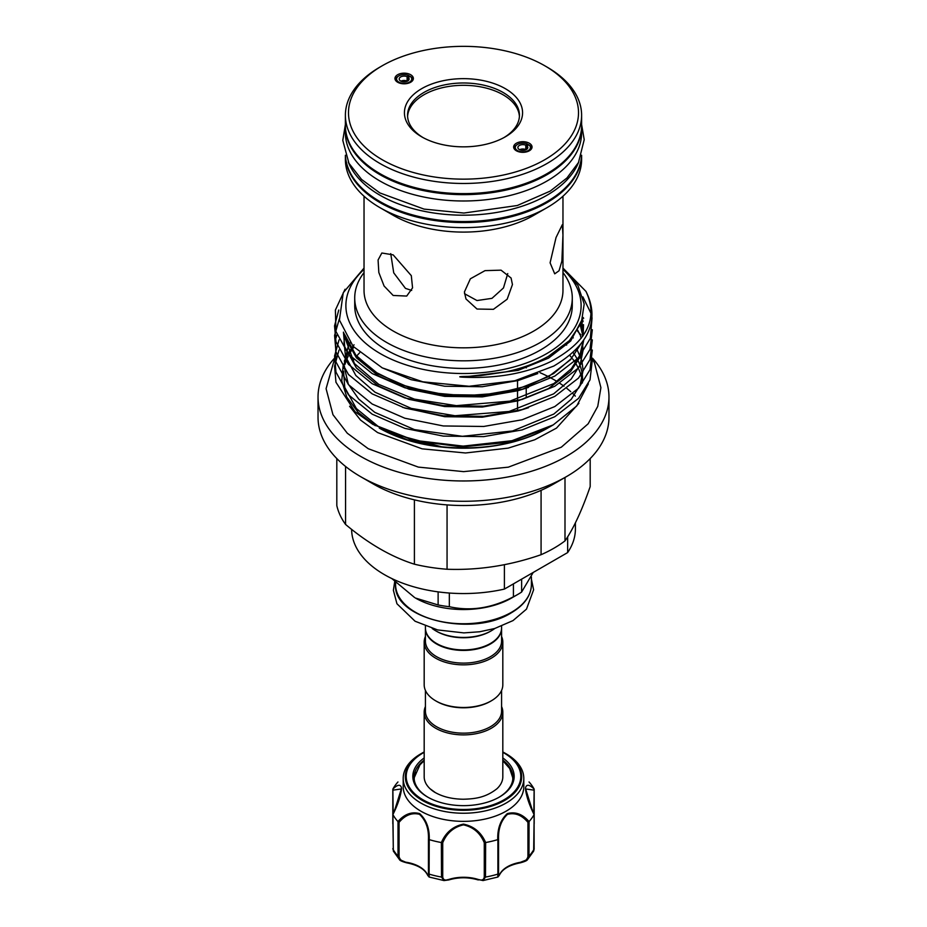 <?xml version="1.0" encoding="UTF-8"?>
<svg xmlns="http://www.w3.org/2000/svg" width="927" height="927" viewBox="0 0 927 927"><rect width="100%" height="100%" fill="white"/><g stroke="black" fill="none" stroke-linecap="round" stroke-linejoin="round"><path stroke-width="1.39" d="M502.816 757.95A50.661 29.247 180 0 1 499.329 797.081A50.661 29.247 180 0 1 427.671 797.081L427.671 797.081A50.661 29.247 180 0 1 424.184 757.95M498.877 797.336A49.421 28.528 0 0 0 512.921 777.417A49.421 28.528 0 0 0 502.816 760.128M512.898 778.274A49.421 28.528 0 0 0 511.519 772.388M504.636 752.944L506.142 753.813A60.301 34.809 180 0 1 523.801 778.425A60.301 34.809 180 0 1 486.571 810.592A60.301 34.809 180 0 1 420.858 803.049A60.301 34.809 180 0 1 403.199 778.425A60.301 34.809 180 0 1 420.858 753.813L422.364 752.944A58.181 33.592 180 0 1 424.184 751.936L422.364 752.944A58.181 33.592 180 0 0 422.364 800.453A58.181 33.592 180 0 0 504.636 800.453A58.181 33.592 180 0 0 504.636 752.944L502.816 751.936A58.181 33.592 180 0 1 504.636 752.944L506.142 753.813M403.199 778.425L403.199 786.548A60.301 34.809 0 0 0 420.858 811.171A60.301 34.809 0 0 0 486.571 818.715A60.301 34.809 0 0 0 523.801 786.548L523.801 778.425M397.961 781.971L397.938 781.994A73.975 42.712 0 0 0 392.909 789.004C397.845 784.265 400.731 784.045 401.576 788.344C400.731 796.015 397.845 804.752 392.909 814.555A73.975 42.712 0 0 0 397.938 821.565C404.543 814.057 411.797 811.415 419.711 813.639C426.455 819.908 429.63 828.576 429.236 839.63A73.975 42.712 0 0 0 441.368 842.539C445.76 832.411 453.118 826.27 463.465 824.115C473.871 826.27 481.264 832.411 485.632 842.539A73.975 42.712 0 0 0 497.764 839.63C497.382 828.553 500.545 819.897 507.254 813.651C515.215 811.426 522.48 814.057 529.062 821.565A73.975 42.712 0 0 0 534.091 814.555C529.155 804.752 526.269 796.026 525.424 788.379C526.269 784.045 529.155 784.254 534.091 789.004A73.975 42.712 0 0 0 529.062 781.994L529.039 781.971M502.816 760.696L509.641 768.448L512.701 777.51A49.282 28.447 180 0 1 512.77 779.63M502.816 712.191L502.816 776.803A39.316 22.7 180 0 1 496.988 788.703C485.4 797.834 474.624 798.9 463.349 799.236C452.249 799.074 442.909 796.849 435.319 792.573L430.012 788.703A39.316 22.7 180 0 1 424.184 776.803L424.184 712.191A39.316 22.7 0 0 0 448.448 733.164A39.316 22.7 0 0 0 491.298 728.24A39.316 22.7 0 0 0 502.816 712.191A39.316 22.7 0 0 0 501.577 706.525M425.423 690.441L425.423 711.171A38.077 21.981 0 0 0 448.935 731.484A38.077 21.981 0 0 0 490.429 726.722A38.077 21.981 0 0 0 501.577 711.171L501.577 690.441M425.423 706.525A39.316 22.7 0 0 0 424.184 712.191M501.577 628.193A38.077 21.981 180 0 1 501.577 628.448A38.077 21.981 180 0 1 490.429 643.987A38.077 21.981 180 0 1 448.935 648.749A38.077 21.981 180 0 1 425.423 628.448A38.077 21.981 180 0 1 425.423 628.193M501.577 628.448L501.577 641.136A38.077 21.981 180 0 1 490.429 656.675A38.077 21.981 180 0 1 448.935 661.438A38.077 21.981 180 0 1 425.423 641.136L425.423 628.448M501.577 636.478A39.316 22.7 180 0 1 502.816 642.144A39.316 22.7 180 0 1 491.298 658.193A39.316 22.7 180 0 1 448.448 663.118A39.316 22.7 180 0 1 424.184 642.144A39.316 22.7 180 0 1 425.423 636.478M502.816 642.144L502.816 684.786A39.316 22.7 180 0 1 491.298 700.835L491.298 700.835A39.316 22.7 180 0 1 435.702 700.835A39.316 22.7 180 0 1 424.184 684.786L424.184 642.144M490.429 701.345L491.298 700.835L490.429 701.345A38.077 21.981 180 0 1 436.571 701.345A38.077 21.981 180 0 1 436.142 701.09M436.142 631.044A38.077 21.981 0 0 0 436.571 631.299A38.077 21.981 0 0 0 490.429 631.299L491.298 630.789A39.316 22.7 0 0 0 494.798 628.483M436.802 643.605A37.451 21.622 180 0 0 437.011 643.732A37.451 21.622 180 0 0 489.989 643.732L490.429 643.477A38.077 21.981 0 0 0 501.577 627.938L501.577 626.165M513.419 583.883L513.419 596.779A76.617 44.229 0 0 0 517.672 594.497A76.617 44.229 0 0 0 517.683 594.497A76.617 44.229 0 0 0 521.623 592.04L533.21 572.457M511.519 598.054L517.672 594.497L511.519 598.054A67.914 39.212 0 0 1 415.481 598.054L438.123 604.96A76.617 44.229 0 0 0 449.328 606.687C470.626 611.484 491.994 608.182 513.419 596.779M526.837 149.224L526.837 145.806A4.971 2.874 180 0 1 527.811 147.52A4.971 2.874 180 0 1 526.362 149.548A4.971 2.874 180 0 1 520.939 150.174A4.971 2.874 180 0 1 517.869 147.52A4.971 2.874 180 0 1 519.329 145.481A4.971 2.874 180 0 1 525.794 145.203L527.347 143.998A7.567 4.368 0 0 0 517.486 144.427A7.567 4.368 0 0 0 515.528 146.385A7.567 4.368 0 0 0 519.062 151.298A7.567 4.368 0 0 0 528.193 150.603A7.567 4.368 0 0 0 530.163 146.385A7.567 4.368 0 0 0 528.923 144.913A8.702 5.029 180 0 0 527.428 144.264M530.163 146.385L531.252 148.76A8.702 5.029 180 0 1 531.356 149.015M514.323 149.015A8.702 5.029 180 0 1 514.427 148.76L515.528 146.385M525.794 145.203L525.794 149.56A4.971 2.874 180 0 0 519.607 149.699M407.115 76.686L408.656 75.481A7.567 4.368 0 0 0 398.807 75.898A7.567 4.368 0 0 0 396.837 77.868A7.567 4.368 0 0 0 400.383 82.781A7.567 4.368 0 0 0 409.514 82.086A7.567 4.368 0 0 0 411.472 77.868A7.567 4.368 0 0 0 410.244 76.396L408.158 77.289A4.971 2.874 180 0 1 409.131 78.992A4.971 2.874 180 0 1 407.671 81.02A4.971 2.874 180 0 1 402.26 81.646A4.971 2.874 180 0 1 399.189 78.992A4.971 2.874 180 0 1 400.638 76.964A4.971 2.874 180 0 1 407.115 76.686L407.115 81.043A4.971 2.874 0 0 0 400.916 81.17M411.472 77.868L412.573 80.243A8.702 5.029 180 0 1 412.677 80.498M395.644 80.498A8.702 5.029 180 0 1 395.748 80.243L396.837 77.868M408.749 75.736A8.702 5.029 180 0 1 410.221 76.408M410.348 76.477A8.702 5.029 180 0 1 412.863 80.012A8.702 5.029 180 0 1 412.851 80.232M397.648 74.728A9.2 5.319 180 0 1 408.471 73.789A9.2 5.319 180 0 1 413.199 79.49A9.2 5.319 180 0 1 410.661 82.248A9.2 5.319 180 0 1 401.461 83.569A9.2 5.319 180 0 1 395.122 79.49A9.2 5.319 180 0 1 397.648 74.728M514.149 148.749A8.702 5.029 180 0 1 514.137 148.529A8.702 5.029 180 0 1 516.652 145.006M529.352 150.765A9.2 5.319 180 0 1 520.14 152.086A9.2 5.319 180 0 1 513.801 148.019A9.2 5.319 180 0 1 516.339 143.256A9.2 5.319 180 0 1 527.162 142.318A9.2 5.319 180 0 1 531.878 148.019A9.2 5.319 180 0 1 529.352 150.765M504.126 137.486A55.944 32.306 0 0 0 519.444 115.284A55.944 32.306 0 0 0 484.914 85.446A55.944 32.306 0 0 0 423.94 92.445A55.944 32.306 0 0 0 407.556 115.284A55.944 32.306 0 0 0 422.874 137.486M519.41 116.443A55.944 32.306 0 0 0 483.975 87.555A55.944 32.306 0 0 0 423.94 94.774A55.944 32.306 0 0 0 407.59 116.443M505.261 136.86A59.061 34.09 180 0 1 421.739 136.86A59.061 34.09 180 0 1 421.739 88.633A59.061 34.09 180 0 1 505.261 88.633A59.061 34.09 180 0 1 505.261 136.86L505.261 136.86M544.821 65.794L547.023 67.068A118.111 68.192 180 0 1 581.611 115.284A118.111 68.192 180 0 1 547.023 163.5A118.111 68.192 180 0 1 418.297 178.285A118.111 68.192 180 0 1 345.389 115.284A118.111 68.192 180 0 1 379.977 67.068L382.179 65.794A115.006 66.396 0 0 0 382.179 159.699A115.006 66.396 0 0 0 544.821 159.699A115.006 66.396 0 0 0 544.821 65.794A115.006 66.396 0 0 0 382.179 65.794L379.977 67.068M581.611 115.284L581.611 125.435A118.111 68.192 180 0 1 547.023 173.65A118.111 68.192 180 0 1 418.297 188.436A118.111 68.192 180 0 1 345.389 125.435L345.389 115.284M345.389 125.945A118.111 68.192 0 0 0 345.389 126.454A118.111 68.192 0 0 0 379.977 174.67A118.111 68.192 0 0 0 508.703 189.456A118.111 68.192 0 0 0 581.611 126.454A118.111 68.192 0 0 0 581.611 125.945M345.389 126.454L345.389 132.793A118.111 68.192 0 0 0 379.977 181.02A118.111 68.192 0 0 0 508.703 195.794A118.111 68.192 0 0 0 581.611 132.793L581.611 126.454M348.297 162.063A118.111 68.192 0 0 0 379.977 195.226A118.111 68.192 0 0 0 496.304 212.515A118.111 68.192 0 0 0 578.703 162.063M345.435 155.4A118.111 68.192 0 0 0 379.977 201.576A118.111 68.192 0 0 0 507.057 216.744A118.111 68.192 0 0 0 581.565 155.4M464.497 293.697L476.988 300.545L491.959 298.343L503.477 287.949L507.741 273.581M464.404 291.982L470.371 278.795L485.018 270.638L501.055 270.163L511.078 278.019L512.446 284.554L507.162 299.212L493.407 309.328L477.023 309.039L465.968 298.946L464.404 291.982M550.093 262.828L556.038 237.532L562.318 224.693L562.956 235.087L561.878 261.147L559.039 270.777L554.717 273.836L550.093 262.828M390.73 253.616L393.732 272.839L405.458 288.378L411.692 290.429M393.164 254.867L411.31 275.655L412.561 287.857L406.71 296.061L393.164 295.47L384.079 286.014L378.83 272.492L378.077 260L381.843 253.001L393.164 254.867M565.69 344.184A119.073 68.749 180 0 1 566.629 345.111M573.002 352.469A119.073 68.749 180 0 1 577.625 359.85M578.216 361.043A119.073 68.749 180 0 1 579.978 365.192M580.464 366.594A119.073 68.749 180 0 1 582.573 379.479M372.886 424.392L355.018 411.704L372.886 424.392L414.102 440.684L461.97 446.918L509.387 442.225L548.911 427.393L553.234 424.902L576.687 406.026L588.367 383.848M441.542 446.779L407.231 439.815L379.294 428.089A119.073 68.749 180 0 0 547.695 428.089L548.089 427.868C518.008 444.346 482.503 450.649 441.542 446.779L391.356 433.315M372.376 424.091L414.079 440.29L463.129 446.119L511.971 440.707L553.222 424.902L548.911 427.393M581.6 155.272A118.111 68.192 180 0 1 547.023 202.584A118.111 68.192 180 0 1 419.027 217.544A118.111 68.192 180 0 1 345.4 155.272M581.611 155.249L581.611 159.444A118.111 68.192 180 0 1 547.023 207.66L547.023 207.66A118.111 68.192 180 0 1 379.977 207.66A118.111 68.192 180 0 1 345.389 159.444L345.389 155.249M533.836 215.273L547.023 207.66L533.836 215.273A99.467 57.428 180 0 1 393.164 215.273L379.977 207.66M562.967 196.223L562.967 290.394A99.467 57.428 180 0 1 533.836 331.009A99.467 57.428 180 0 1 425.435 343.453A99.467 57.428 180 0 1 364.033 290.394L364.033 196.223M562.967 272.573A108.783 62.804 180 0 1 572.283 298.007A108.783 62.804 180 0 1 540.429 342.422A108.783 62.804 180 0 1 421.866 356.038A108.783 62.804 180 0 1 354.717 298.007A108.783 62.804 180 0 1 364.033 272.573M572.283 298.007L572.283 305.62A108.783 62.804 180 0 1 540.429 350.035A108.783 62.804 180 0 1 421.866 363.651A108.783 62.804 180 0 1 354.717 305.62L354.717 298.007M562.967 269.386A117.613 67.903 180 0 1 546.663 353.639A117.613 67.903 180 0 1 390.082 358.668A117.613 67.903 180 0 1 364.033 269.386M562.967 268.482L577.927 285.423L584.195 304.01L581.31 322.874L569.398 340.626L548.286 356.455C535.922 363.338 521.634 368.506 505.424 371.959L480.673 375.597L467.938 376.374C464.995 376.42 454.96 376.652 462.527 377.162C496.548 378.772 526.096 373.523 551.148 361.403C587.069 341.936 598.68 318.598 585.968 291.391C600.047 319.815 589.329 344.693 553.825 366.038L514.879 380.742L469.143 386.269L422.828 381.82L382.272 367.88L353.106 346.339L339.433 320.082L343.233 292.735L364.033 268.088M582.423 382.944A119.073 68.749 0 0 0 579.004 369.711M578.448 368.471A119.073 68.749 0 0 0 576.246 364.288M575.574 363.187A119.073 68.749 0 0 0 572.677 358.969M571.889 357.938A119.073 68.749 0 0 0 569.711 355.331M590.186 458.564L590.186 486.617C581.832 510.615 573.431 528.714 564.995 540.904A127.752 73.754 0 0 1 553.836 548.263A127.752 73.754 0 0 1 541.078 554.705L541.078 490.348A127.752 73.754 180 0 1 447.057 504.902A127.752 73.754 180 0 1 414.404 499.85A127.752 73.754 180 0 1 373.164 483.906L360.638 476.675A145.469 83.986 180 0 1 318.031 417.289L318.031 396.988A145.469 83.986 180 0 1 334.415 358.274M592.515 358.193A145.469 83.986 180 0 1 608.969 396.988L608.969 417.289A145.469 83.986 180 0 1 566.362 476.675L566.362 476.675A145.469 83.986 180 0 1 360.638 476.675M553.836 483.906L566.362 476.675L553.836 483.906A127.752 73.754 180 0 1 541.078 490.348M539.989 372.689A127.752 73.754 180 0 1 550.093 377.532M551.125 378.089A127.752 73.754 180 0 1 556.976 381.484M559.804 383.303A127.752 73.754 180 0 1 563.987 386.211M566.988 388.517A127.752 73.754 180 0 1 570.742 391.681M572.979 393.743A127.752 73.754 180 0 1 575.331 396.096M608.969 396.988A145.469 83.986 180 0 1 566.362 456.374A145.469 83.986 180 0 1 407.834 474.578A145.469 83.986 180 0 1 318.031 396.988M434.925 792.4A39.316 22.7 180 0 1 430.012 788.703M414.23 779.63A49.282 28.447 180 0 1 414.299 777.51L419.943 764.845L424.184 760.696M415.481 772.388A49.421 28.528 0 0 0 414.102 778.274M567.648 536.837L567.648 552.573A111.9 64.6 180 0 0 575.4 528.958L575.4 522.874M351.611 529.363A111.9 64.6 180 0 0 504.404 589.085L567.648 552.573M504.404 589.085L504.404 564.694M564.995 477.463L564.995 540.904M345.562 466.455L345.562 524.45A127.752 73.754 0 0 1 336.814 505.597L336.814 458.564M414.404 499.85L414.404 564.195C391.449 556.953 368.506 543.709 345.562 524.45M414.404 564.195A127.752 73.754 0 0 0 447.057 569.248L447.057 504.902M541.078 554.705C509.92 565.54 478.575 570.383 447.057 569.248M359.63 352.793A119.073 68.749 0 0 0 356.617 356.107M353.743 359.757A119.073 68.749 0 0 0 352.712 361.206M354.056 344.798L348.1 353.21M347.474 354.311L344.334 361.124M343.268 364.323L341.762 380.835L346.802 397.162L358.17 412.399L375.25 425.702M355.018 411.704L335.956 382.26L334.566 366.142L339.039 350.035M577.231 330.765L580.939 334.96M592.318 360.197L590.012 379.861L578.552 398.355L554.809 416.71L522.121 429.919L483.697 436.617L443.303 436.107L404.879 428.39L372.19 414.172L348.448 394.798L335.956 372.109L334.566 355.991L339.039 339.885M580.638 324.438L583.06 327.579M592.318 350.035L590.012 369.711L578.552 388.193L554.809 406.559L522.121 419.769L483.697 426.466L443.303 425.957L404.879 418.239L372.19 404.021L348.448 384.647L335.956 361.959L335.528 339.885M336.003 337.949L336.976 334.809M583.083 317.463L583.662 318.274M592.318 339.885L590.012 359.56L578.552 378.042L554.809 396.408L522.121 409.607L483.697 416.316L443.303 415.806L404.879 408.089L372.19 393.871L348.448 374.496L335.956 351.808L334.589 335.447L339.259 319.108M592.318 329.734L590.012 349.409L578.552 367.892L554.809 386.258L522.121 399.456L483.697 406.165L443.303 405.655L404.879 397.938L372.19 383.72L348.448 364.346L335.956 341.646L334.543 325.852L338.761 310.035M582.886 296.883L591.148 313.65M592.063 317.822L590.325 338.378L578.552 357.741L554.809 376.107L522.121 389.305L483.697 396.014L443.303 395.505L404.879 387.787L372.19 373.569L348.448 354.195L335.956 331.495L335.389 310.058L345.029 289.259M562.967 268.088L585.968 291.391M529.039 145.006A8.702 5.029 180 0 1 531.542 148.529A8.702 5.029 180 0 1 531.542 148.749M395.458 80.232A8.702 5.029 180 0 1 395.458 80.012A8.702 5.029 180 0 1 397.961 76.477M408.158 80.707L408.158 77.289M407.115 81.043L408.158 80.232M409.131 76.871L408.656 75.481M526.837 145.806L528.923 144.913M526.837 148.749L525.794 149.56M527.811 145.388L527.347 143.998M391.878 578.599L414.659 597.579M521.623 592.04L521.623 579.143M438.123 591.878L438.123 604.96M449.328 606.687L449.328 593.037M432.202 628.483A39.316 22.7 0 0 0 435.702 630.789A39.316 22.7 0 0 0 491.298 630.789L490.429 631.299M425.423 626.165L425.423 627.938A38.077 21.981 0 0 0 436.571 643.477A38.077 21.981 0 0 0 490.429 643.477L489.989 643.732M427.544 874.845A1.24 0.973 -27.1 0 1 427.22 874.196C428.193 876.699 428.598 876.467 428.448 873.501L428.448 839.317C428.853 828.738 425.875 820.407 419.514 814.323C411.982 812.4 405.157 815.076 399.062 822.353L397.938 821.565M392.909 814.555L393.326 851.079L399.41 859.514L398.007 856.154L398.007 821.646M394.01 812.261L401.333 788.958L393.152 790.117L392.909 789.004M534.091 789.004L533.848 790.117L525.667 788.958L532.99 812.261M529.062 821.565L528.993 856.154L527.579 859.526L520.36 862.319C524.636 861.786 527.173 859.85 527.938 856.536L527.938 822.353C521.831 815.053 514.995 812.388 507.428 814.358C501.113 820.43 498.158 828.75 498.552 839.317L497.764 839.63M499.456 874.845A1.24 0.973 -152.9 0 0 499.699 874.555C502.84 868.831 509.676 864.937 520.209 862.852C524.728 861.67 527.173 860.557 527.579 859.526L533.674 851.079L534.126 848.993L534.091 814.555M485.632 842.539L485.493 877.069L483.025 880.569L497.903 877.023L499.699 874.555A1.24 0.973 -152.9 0 0 499.78 874.196A30.464 17.59 180 0 1 520.36 862.319M498.599 875.007C497.903 877.95 497.672 877.649 497.892 874.103L497.892 839.607M478.645 879.781L478.262 879.955C468.425 877.069 458.575 877.069 448.738 879.955L443.975 880.569L441.507 877.069L441.368 842.539M429.236 839.63L429.108 874.103C429.328 877.649 429.097 877.95 428.401 875.007M399.062 822.353L399.062 856.536C399.827 859.85 402.353 861.786 406.64 862.319A30.464 17.59 180 0 1 427.22 874.196M406.663 862.608L399.421 859.514C399.676 860.499 402.133 861.612 406.791 862.852L406.64 862.319M483.025 880.569L478.042 879.399C481.762 880.777 483.836 879.943 484.276 876.907L484.276 842.724C480.256 833.014 473.315 827.058 463.454 824.856C453.662 827.081 446.756 833.037 442.724 842.724L441.507 842.562M442.724 842.724L442.724 876.907C443.152 879.943 445.227 880.777 448.958 879.399A30.464 17.59 180 0 1 478.042 879.399M498.552 839.317L498.552 873.501C498.402 876.467 498.807 876.699 499.78 874.196M424.184 760.128A49.421 28.528 0 0 0 414.079 777.417A49.421 28.528 0 0 0 428.123 797.336M484.276 842.724L485.493 842.562M406.999 862.643L406.791 862.852C417.324 864.937 424.16 868.831 427.301 874.555L429.097 877.023L443.975 880.569L448.958 879.399M527.938 822.353L528.993 821.646M533.848 813.628L534.126 789.086M393.152 813.628L392.874 789.086M428.448 839.317L429.108 839.607M517.521 409.375L517.521 400.985M517.521 399.224L517.521 390.835M517.521 389.073L517.521 380.093M424.184 752.342A57.3 33.082 0 0 0 422.979 799.792A57.3 33.082 0 0 0 504.021 799.792A57.3 33.082 0 0 0 504.021 753.014A57.3 33.082 0 0 0 502.816 752.342M511.519 612.26A67.914 39.212 0 0 0 531.414 584.543C531.09 595.632 524.381 605.064 511.264 612.828C472.341 637.73 392.654 618.83 395.586 584.543A67.914 39.212 0 0 0 437.509 620.766A67.914 39.212 0 0 0 511.519 612.26M388.761 432.109L378.483 426.652L356.374 408.575L344.751 387.405L343.581 371.217M344.021 368.413L344.508 366.142M344.96 364.438L346.072 361.067M346.594 359.722L348.285 355.991M348.888 354.832L351.206 350.916M351.901 349.85L353.847 347.15M570.093 339.896L570.893 340.765M528.494 407.695L518.077 410.985L482.307 417.196L444.693 416.687L402.677 407.393M580.65 325.539L583.338 335.307M583.72 340.163L580.499 356.362L570.626 371.518L548.517 388.575L518.077 400.835L482.307 407.034L444.693 406.536L408.923 399.317L378.483 386.038L356.374 367.961L344.751 346.802L343.43 332.121M528.494 387.393L518.077 390.684L482.307 396.883L444.693 396.385L408.923 389.166L378.483 375.887L356.374 357.81L344.751 336.652L343.987 333.233M537.811 373.569L518.077 380.533L482.307 386.733L444.693 386.223L411.101 379.676L381.936 367.718M582.967 317.926L570.626 341.066L548.517 358.123L518.077 370.383L462.527 377.162M582.596 319.583L583.048 321.657M583.5 324.659L583.129 335.609M580.441 344.589L570.626 359.606L548.517 376.663L518.077 388.923L482.307 395.134L444.693 394.624L408.923 387.405L378.483 374.126L356.374 356.049L344.647 334.508M392.874 848.564A1.24 0.718 0 0 0 392.874 848.993A73.975 42.712 0 0 0 398.007 856.154A1.24 0.718 0 0 0 399.062 856.536M392.874 814.196L392.874 789.665M534.126 789.665L534.126 814.196M527.938 856.536A1.24 0.718 0 0 0 528.993 856.154A73.975 42.712 0 0 0 534.126 848.993A1.24 0.718 0 0 0 534.184 848.784L534.184 848.784A1.24 0.718 0 0 0 534.126 848.564M484.276 876.907A1.24 0.718 0 0 0 485.493 877.069A73.975 42.712 0 0 0 497.892 874.103A1.24 0.718 0 0 0 498.552 873.501M428.448 873.501A1.24 0.718 0 0 0 429.108 874.103A73.975 42.712 0 0 0 441.507 877.069A1.24 0.718 0 0 0 442.724 876.907M392.816 823.813L392.816 789.375M531.414 579.248L533.616 589.792L526.478 609.143L513.013 620.592L494.717 628.506L479.688 631.762L463.859 632.898L437.59 629.92L415.064 621.229L396.941 603.755L393.384 590.302L394.728 581.553M531.414 584.543L531.414 576.988M581.611 124.554L584.219 139.687L578.471 162.515L566.942 177.984L550.198 191.113L517.289 205.516L463.894 213.048L424.068 209.108L379.827 192.92L361.542 179.421L348.946 163.279L342.781 140.371L345.389 124.554M349.583 406.235L360.522 420.058L377.59 432.573L422.098 448.83L465.528 452.979L508.158 448.123L534.717 439.78L556.501 428.1L578.888 403.315M334.38 359.514L326.084 388.668L332.955 414.693L347.312 433.245L368.262 448.726L418.309 467.092L463.616 471.634L508.32 467.162L561.322 447.185L588.158 423.801L597.753 406.374L600.905 387.66L594.462 362.805L592.423 359.189M573.303 337.892L572.469 337.231M570.001 339.989L570.8 340.869M576.71 348.819L581.866 360.777L583.106 370.36L580.117 385.145L571.275 399.27L553.801 414.068L512.631 430.951L462.376 436.304L414.427 429.595L374.751 412.341L358.703 399.05L348.285 384.068L343.894 365.493L348.065 346.941L350.186 342.851M577.648 330.105L579.943 334.809M580.476 336.119L581.217 338.216M582.283 342.214L583.106 350.116L580.093 364.914L571.206 379.039L553.651 393.859L509.12 411.461L454.995 415.736L411.264 408.401L375.018 392.214L355.841 375.493L345.516 356.432L344.021 341.82M344.207 339.885L344.96 335.644M580.476 325.968L582.898 335.945M583.083 341.09L579.896 355.238L571.322 368.761L553.917 383.535L509.954 401.124L456.385 405.655L414.392 399.131L378.83 384.438L354.438 363.569L343.894 334.832L343.929 333.141M582.052 320.893L582.48 336.524M579.746 345.435L571.206 358.737L553.651 373.558L528.274 385.69L497.799 393.303L464.612 395.736L431.345 392.758L400.568 384.554L374.775 371.75L355.725 355.041L345.458 335.933M395.586 584.543L395.586 582.411M436.571 631.299L435.702 630.789M436.571 701.345L435.702 700.835M534.184 823.813L534.184 789.375M534.172 814.277L527.984 799.468L525.667 788.958M534.184 814.346L533.662 851.079M393.338 851.09L392.816 814.346M401.333 788.958L399.213 798.854L392.828 814.277M526.235 396.547L526.235 388.17M526.235 367.868L526.235 366.223"/></g></svg>
